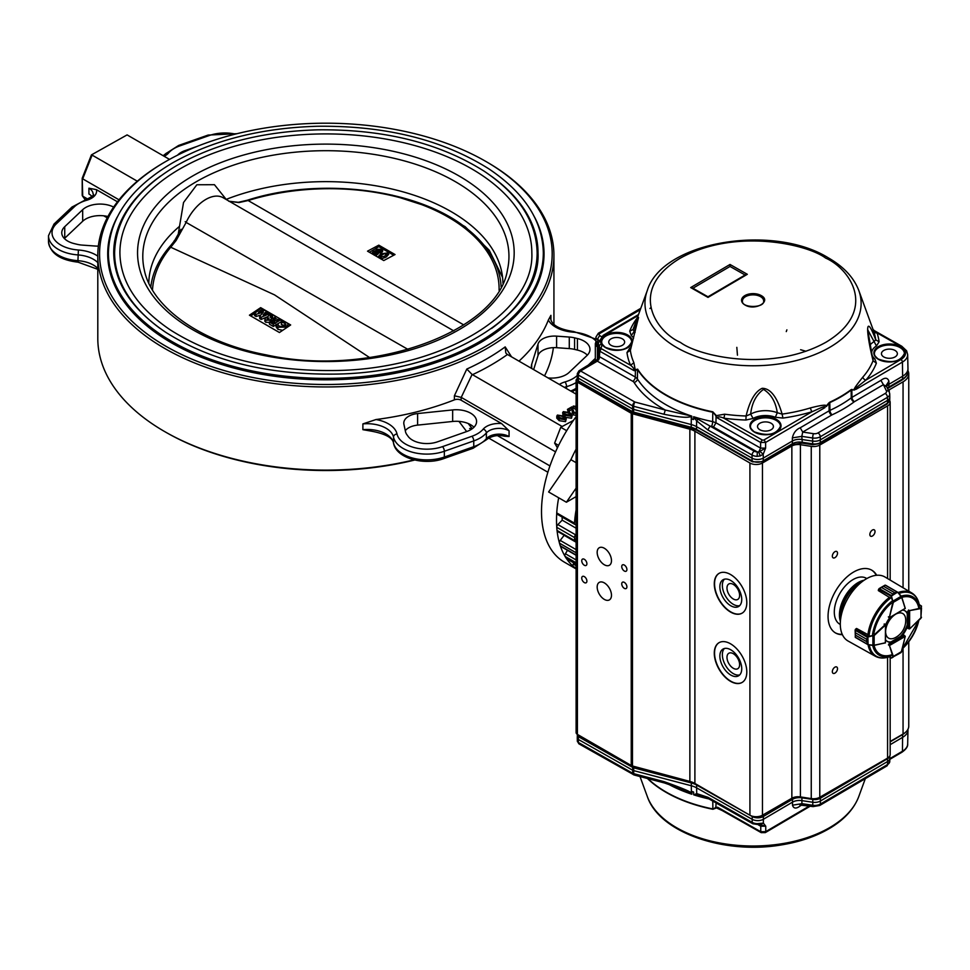 <?xml version="1.0" encoding="UTF-8"?>
<svg xmlns="http://www.w3.org/2000/svg" width="970" height="970" viewBox="0 0 970 970"><rect width="100%" height="100%" fill="white"/><g stroke="black" fill="none" stroke-linecap="round" stroke-linejoin="round"><path stroke-width="1.45" d="M576.107 568.687A110.495 63.79 -60 0 1 575.477 568.202M573.149 566.286A110.495 63.79 -60 0 1 566.589 558.732M564.928 556.101A110.495 63.79 -60 0 1 560.417 546.122M559.387 542.812A110.495 63.79 -60 0 1 557.083 530.784M556.744 526.928A110.495 63.79 -60 0 1 556.744 513.3M566.286 418.725L565.546 421.659L559.144 420.677L556.683 417.985L557.386 415.075L563.885 416.057L566.286 418.725L565.546 419.78L559.144 418.797L556.683 416.106M576.107 415.305L573.379 414.893L571.912 409.461L569.438 410.892M576.107 413.426L573.379 413.014L572.264 411.134L572.251 413.196L572.264 411.45M572.264 410.819L571.912 407.582L569.172 409.158L569.16 410.698L567.45 409.388L568.141 411.801M576.107 407.715L573.234 406.054L573.234 407.933L576.107 409.595M555.567 451.85L461.235 397.385L472.087 374.456L561.775 426.266M511.554 356.851L505.188 346.896L505.806 352.995L507.067 354.256L576.107 394.135M563.061 415.621L562.636 412.674L563.34 411.632L569.839 412.626L572.239 415.281L571.5 416.348L565.098 415.366L562.636 412.674M572.239 415.281L571.5 418.228L565.098 417.233M488.601 438.016L547.88 472.232M497.586 435.688L549.954 465.927M461.235 397.385L454.396 395.784L454.396 399.858A228.059 131.665 0 0 1 376.033 419.537L362.889 423.902L362.889 429.674L371.243 431.141M362.889 423.902A26.517 15.314 0 0 1 393.517 437.106A3.54 2.861 -12.2 0 1 397.021 433.978A30.058 17.351 0 0 0 442.502 446.636A3.54 1.503 -109.4 0 1 444.345 451.268L444.345 457.04A3.54 1.503 -109.4 0 1 443.678 458.64C424.581 465.733 396.403 458.58 393.565 443.375A3.54 2.861 -12.2 0 1 393.517 442.89L393.517 437.106A33.586 19.388 0 0 0 444.345 451.268L473.748 440.913A33.586 19.388 0 0 0 486.382 432.935L486.382 438.707A3.54 2.595 -139.5 0 1 485.897 440.101C491.39 435.906 497.598 434.608 504.497 436.221L509.068 436.548L509.068 430.777L501.563 423.55L461.138 400.222A5.299 3.068 0 0 0 454.396 399.858M165.858 161.456A226.301 130.647 0 0 0 165.858 346.229A226.301 130.647 0 0 0 485.885 346.229A226.301 130.647 0 0 0 485.885 161.456A226.301 130.647 0 0 0 165.858 161.456L164.597 162.184A228.059 131.665 0 0 0 97.8 255.28L97.8 338.433A228.059 131.665 0 0 0 164.597 431.541A228.059 131.665 0 0 0 414.081 459.853M544.509 375.887A228.059 131.665 0 0 0 553.373 347.648M165.858 432.256L164.597 431.541A228.059 131.665 0 0 0 164.609 431.541L165.858 432.256A226.301 130.647 0 0 0 414.772 460.022M97.8 255.28A228.059 131.665 0 0 0 164.609 348.388A228.059 131.665 0 0 0 413.147 376.93A228.059 131.665 0 0 0 553.931 255.28A228.059 131.665 0 0 0 487.134 162.184L485.885 161.456M518.974 361.143A228.059 131.665 0 0 0 548.353 320.039L550.911 315.347L550.911 319.967M458.955 421.38L466.667 431.553M472.087 374.456L466.788 369.061L454.396 395.784M117.212 217.074A218.165 125.954 0 0 0 107.706 253.837A218.165 125.954 0 0 0 171.605 342.907A218.165 125.954 0 0 0 409.352 370.213A218.165 125.954 0 0 0 544.037 253.837A218.165 125.954 0 0 0 534.531 217.074M127.106 134.903L91.422 154.897L127.106 134.903L169.52 159.383M119.031 199.82L82.717 178.856L92.101 155.103L137.316 181.208M91.422 154.897L82.207 178.25L82.717 196.17L87.724 199.068M117.467 201.796L96.418 189.647L88.925 188.204L88.925 193.976A14.138 8.16 0 0 1 91.859 196.449M103.729 215.813L107.233 217.826M468.219 423.526L472.087 428.485L469.613 428.497M576.107 568.929L564.394 562.163A110.495 63.79 -60 0 1 576.107 416.688M548.001 377.9A20.334 11.737 0 0 0 569.063 372.48L587.008 355.493A20.334 11.737 0 0 0 589.978 349.382A20.334 11.737 0 0 0 577.429 338.542L574.567 337.851A20.334 11.737 0 0 0 569.281 337.051L556.598 336.141A16.793 9.7 0 0 0 538.01 344.047L531.693 364.283A20.334 11.737 0 0 0 531.378 366.357A20.334 11.737 0 0 0 531.705 368.503M587.347 355.153A20.334 11.737 0 0 0 577.429 350.085L574.567 349.406A20.334 11.737 0 0 0 569.281 348.594L556.598 347.696A16.793 9.7 0 0 0 538.01 355.602L533.633 369.606M403.92 424.29L405.484 431.614A20.334 11.737 0 0 0 406.879 434.669L408.067 436.318A20.334 11.737 0 0 0 437.434 441.847L466.849 431.492A20.334 11.737 0 0 0 476.585 421.465A20.334 11.737 0 0 0 452.65 409.922L417.609 413.559A16.793 9.7 0 0 0 403.787 423.102A16.793 9.7 0 0 0 403.92 424.29M473.954 427.236A20.334 11.737 0 0 0 452.65 421.465L417.609 425.115A16.793 9.7 0 0 0 405.278 430.668M107.912 216.528A20.334 11.737 0 0 0 82.68 221.245L64.735 238.22A20.334 11.737 0 0 0 64.384 238.559M113.635 207.083A20.334 11.737 0 0 0 82.68 209.69L64.735 226.677A20.334 11.737 0 0 0 61.765 232.788A20.334 11.737 0 0 0 74.314 243.628L77.163 244.319A20.334 11.737 0 0 0 82.462 245.119L95.145 246.028A16.793 9.7 0 0 0 98.37 246.077M197.65 146.191L184.894 150.677A20.334 11.737 0 0 0 177.558 155.164M573.234 406.054L576.107 406.369M567.45 409.388L571.803 406.879L574.167 412.444L576.107 412.965M569.16 410.698L569.16 412.25M569.172 410.322L569.438 412.395M571.912 407.582L571.912 409.461M573.379 413.014L573.379 414.893M571.172 416.154L568.966 413.135L563.679 411.826L565.983 414.857L571.512 415.633M563.679 413.135L563.315 412.359M565.098 415.366L565.098 416.882M571.5 416.348L571.5 418.228M568.966 413.135L568.966 415.014L563.679 413.705M570.784 416.312L568.966 415.014M565.219 419.598L563.012 416.566L557.726 415.269L560.029 418.288L565.558 419.076M557.726 416.566L557.362 415.803M559.144 418.797L559.144 420.677M565.546 419.78L565.546 421.659M563.012 416.566L563.012 418.446L557.726 417.136M564.831 419.755L563.012 418.446M85.384 199.844L82.207 195.334L82.207 178.25M502.921 283.119A177.061 102.226 0 0 0 408.055 193.321A177.061 102.226 0 0 0 226.192 199.383L214.443 184.7L196.849 184.761L183.524 202.524L179.535 226.313A177.061 102.226 0 0 0 148.81 283.119M179.535 226.313L178.165 234.74M160.632 176.006A212.151 122.487 0 0 0 113.72 252.831C114.193 282.646 131.532 309.139 165.737 332.322C210.854 360.852 267.017 374.784 334.226 374.105C445.072 373.244 541.054 314.959 538.023 252.831A212.151 122.487 0 0 0 491.111 176.006M491.572 328.49A211.266 121.977 0 0 0 537.137 252.831C536.41 221.645 518.78 194.449 484.272 171.266C439.398 142.917 383.853 129.107 317.639 129.834C263.137 131.447 216.262 143.293 177.025 165.373C136.418 189.405 115.612 218.553 114.605 252.831A211.266 121.977 0 0 0 160.111 328.466M180.226 168.744A205.967 118.91 0 0 0 119.904 252.831C120.365 281.761 137.182 307.466 170.393 329.97C214.2 357.663 268.726 371.195 333.983 370.528C441.617 369.691 534.785 313.104 531.839 252.831A205.967 118.91 0 0 0 404.684 142.966A205.967 118.91 0 0 0 180.226 168.744M372.795 254.176L372.104 253.085L373.074 251.703L375.293 250.721M375.39 252.212L376.336 249.254L381.44 249.326L382.798 250.878L381.731 252.358L378.615 252.988L377.621 254.358L373.098 254.37M393.711 255.243L378.809 246.647L369.485 252.285M379.052 257.79L378.276 256.601L380.798 253.885L387.648 252.915L388.728 254.298L386.266 256.953L382.447 258.493L379.343 257.971M266.871 313.371L266.047 313.722M267.865 316.559L266.641 317.081M265.537 317.566L261.185 319.445L259.705 318.596L259.657 316.45L263.379 312.073L256.019 314.353L256.068 316.499L254.601 315.65L254.564 313.516L250.648 315.88M260.894 314.995L256.068 316.499M288.951 326.114L288.054 325.593M282.694 330.321L277.917 329.351L276.086 326.805L276.062 324.307L278.111 324.55M285.507 325.678L281.336 324.526L281.348 321.155L284.622 321.494L287.435 323.119L288.029 324.562L286.174 327.096L277.869 327.217L276.062 324.307M281.324 321.713L276.862 324.307M276.05 324.804L273.31 326.453L269.442 324.222L269.393 322.076L270.824 321.216L273.261 322.634L274.789 321.713L272.352 320.294L272.388 322.125M277.99 319.785L275.395 318.281M275.407 318.791L274.765 320.003M272.364 320.912L271.103 321.385M270.242 322.295L265.719 322.307L264.713 321.021L265.635 317.493L267.878 316.923M453.79 330.903L223.1 197.71A34.471 19.909 -60 0 0 186.131 222.421L408.079 349.455M367.521 251.169L383.768 260.554L395.032 254.54L378.785 245.155L367.521 251.169M229.017 201.348L238.996 202.548L248.126 200.535L463.757 324.914M249.435 315.189L279.433 332.516L290.66 324.962L260.663 307.648L249.435 315.189M369.582 357.554L274.546 294.88L170.732 247.241L176.116 240.499A2.825 1.382 -146.8 0 0 174.503 240.79L170.756 245.471A175.424 103.547 -1.1 0 0 168.925 247.592A175.424 103.547 -1.1 0 0 150.786 287.035M174.867 240.233L174.018 241.033M501.102 286.756A175.424 103.547 -1.1 0 0 467.94 229.429C420.022 189.296 321.288 176.37 247.411 200.208A2.825 0.994 -107.2 0 0 247.229 200.329M185.185 221.657L186.131 222.421L176.116 240.499M168.925 247.592A2.825 2.025 40 0 1 170.732 247.241A173.375 102.335 178.9 0 0 152.496 290.03M182.142 229.635L181.147 229.478L182.142 229.635M499.089 290.285A173.375 102.335 178.9 0 0 248.126 200.535A2.825 0.994 -107.2 0 0 247.411 200.208L238.305 202.318A2.825 1.576 -94.1 0 1 238.996 202.548M260.675 308.351L260.663 307.648M256.019 314.353L254.564 313.516L261.148 307.951L262.591 308.775L258.432 312.291L265.089 310.218L266.483 311.03L263.112 314.995L268.969 312.461L270.412 313.298L270.436 314.486M267.938 316.911L268.908 315.044L272.558 314.535L275.128 316.014L274.304 318.16L271.176 318.778L270.193 320.161L265.671 320.173L264.677 318.875M272.352 320.294L273.77 319.445L276.22 320.852L279.772 318.706L281.203 319.518L281.239 321.664M262.591 308.775L262.64 310.921M266.483 311.03L266.52 313.164M378.809 246.647L378.785 245.155M278.123 324.72L279.36 326.381L284.743 326.272L285.98 324.611L284.816 323.058L281.3 322.379M286.174 327.096L286.198 327.969M277.869 327.217L277.917 329.351M284.816 323.058L284.865 325.192M281.203 319.518L273.261 324.307L273.31 326.453M273.261 324.307L269.393 322.076M270.339 317.336L272.74 317.42L272.594 316.002L270.23 315.929L270.254 317.287M272.74 317.42L272.594 316.002L272.631 317.481M267.138 319.324L268.872 319.275L268.933 318.208L267.138 318.281L267.15 319.336M268.872 319.275L268.933 318.208L268.957 319.215M274.304 318.16L274.328 319.761M265.671 320.173L265.719 322.307M270.193 320.161L270.23 321.579M271.176 318.778L271.224 320.924M270.412 313.298L261.136 317.311L261.185 319.445M261.136 317.311L259.657 316.45M372.722 254.116L373.074 251.703M373.111 253.837L374.178 253.412M375.414 253.255L376.336 249.254M376.372 251.388L377.209 251.012M380.628 251.06L381.477 251.472L381.44 249.326M381.477 251.472L382.241 251.994M377.706 252.273L378.227 253.873M374.565 252.479L374.565 253.534L376.299 253.473L376.36 252.406L374.565 252.479L374.59 254.892M376.336 254.855L376.36 252.406M377.657 250.127L377.766 251.545L380.179 251.618L380.022 250.199L377.657 250.127L377.815 253.679M380.204 252.915L380.022 250.199M378.809 257.596L380.385 256.31M380.834 255.692L380.798 253.885M386.642 254.613L387.685 255.061L387.648 252.915M386.654 256.71L386.642 254.37L384.811 253.606L382.228 254.71L380.737 257.098L384.86 256.116L386.23 253.776M380.385 258.687L380.349 256.541L380.761 258.481M384.896 257.705L384.86 256.116M576.107 509.868A110.544 63.814 120 0 0 574.495 523.169A2.51 1.455 120 0 0 575.016 524.491A2.51 1.455 120 0 0 575.634 524.6L576.107 524.528M576.107 541.684A2.51 1.455 120 0 1 575.295 541.624A2.51 1.455 120 0 1 574.786 540.702A110.544 63.814 120 0 1 574.495 537.562A2.51 1.455 120 0 1 575.634 534.834L576.107 534.349M575.634 534.834L557.871 524.576L562.2 520.162L576.107 528.201M576.107 549.602L560.211 540.423L564.128 535.307L576.107 542.23M576.107 559.933L565.413 553.761L567.474 550.317M576.107 565.716L573.27 564.079L573.803 562.915M576.107 449.122A110.544 63.814 120 0 0 570.918 459.683L576.107 462.69M576.107 496.616L566.395 502.23L548.62 491.972L570.918 459.683M566.395 502.23L576.107 488.14M558.671 497.78A110.544 63.814 120 0 0 556.731 512.924A2.51 1.455 120 0 0 557.253 514.233L575.016 524.491M557.871 524.576A2.51 1.455 120 0 0 556.731 527.304A110.544 63.814 120 0 0 557.022 530.444A2.51 1.455 120 0 0 557.52 531.366L575.295 541.624M560.211 540.423A2.51 1.455 120 0 0 559.447 543.151A110.544 63.814 120 0 0 560.284 545.843A2.51 1.455 120 0 0 560.721 546.413L576.107 555.301M565.413 553.761A2.51 1.455 120 0 0 565.049 556.392A110.544 63.814 120 0 0 566.407 558.526A2.51 1.455 120 0 0 566.698 558.817A2.51 1.455 120 0 0 567.086 558.926M573.27 564.079A2.51 1.455 120 0 0 573.331 566.504A110.544 63.814 120 0 0 575.149 568.008A2.51 1.455 120 0 0 575.246 568.08A2.51 1.455 120 0 0 575.355 568.129M562.2 520.162A102.541 59.206 -60 0 1 562.139 517.058M835.255 632.792A36.242 20.928 120 0 0 842.239 634.295M876.286 575.319A36.242 20.928 120 0 0 871.484 570.02M840.311 624.486L839.802 624.195A26.517 15.314 -60 0 1 835.728 602.94A26.517 15.314 -60 0 1 853.054 579.575A26.517 15.314 -60 0 1 866.319 578.265L866.828 578.557M719.182 573.318A22.989 13.265 -120 0 0 719.303 599.775A22.989 13.265 -120 0 0 742.159 613.113M741.735 599.46A15.471 8.936 60 0 1 738.534 606.541A15.471 8.936 60 0 1 723.062 597.605A15.471 8.936 60 0 1 723.062 579.745A15.471 8.936 60 0 1 734.981 583.891A15.471 8.936 60 0 1 741.735 599.46M719.182 642.601A22.989 13.265 -120 0 0 719.303 669.07A22.989 13.265 -120 0 0 742.159 682.407M741.735 668.742A15.471 8.936 60 0 1 738.534 675.823A15.471 8.936 60 0 1 723.062 666.899A15.471 8.936 60 0 1 723.062 649.039A15.471 8.936 60 0 1 734.981 653.174A15.471 8.936 60 0 1 741.735 668.742M689.864 781.42L689.864 429.201L632.488 413.766A4.426 2.546 180 0 1 631.24 413.256L577.405 382.168L577.405 734.387L631.24 765.476A4.426 2.546 0 0 0 632.488 765.985L689.864 781.42A17.678 10.209 180 0 1 694.896 783.457L749.919 815.224A8.839 5.105 0 0 0 762.468 815.2L791.86 798.225L791.86 446.006L762.481 462.981A8.839 5.105 0 0 1 749.919 463.005L749.919 815.224M791.86 446.006A8.839 5.105 0 0 1 800.408 444.696L800.408 796.916A8.839 5.105 0 0 0 791.86 798.225M800.408 444.696L811.247 446.37A8.839 5.105 0 0 0 819.783 445.048L887.574 405.909A8.839 5.105 0 0 0 890.169 402.295A8.839 5.105 0 0 0 889.866 400.986L889.684 400.598M800.408 796.916L811.247 798.589A8.839 5.105 0 0 0 819.783 797.267L887.574 758.128A8.839 5.105 0 0 0 890.169 754.514L890.169 657.514M842.409 634.671A36.242 20.928 -60 0 1 835.558 632.973A36.242 20.928 -60 0 1 830.005 603.934A36.242 20.928 -60 0 1 853.685 571.997A36.242 20.928 -60 0 1 871.8 570.202A36.242 20.928 -60 0 1 876.698 575.283M834.928 551.688A3.65 2.11 -60 0 1 836.758 551.506A3.65 2.11 -60 0 1 836.758 555.725A3.65 2.11 -60 0 1 833.109 557.835A3.65 2.11 -60 0 1 832.539 554.913A3.65 2.11 -60 0 1 834.928 551.688M872.43 530.032A3.65 2.11 -60 0 1 874.261 529.85A3.65 2.11 -60 0 1 874.261 534.082A3.65 2.11 -60 0 1 870.611 536.192A3.65 2.11 -60 0 1 870.041 533.257A3.65 2.11 -60 0 1 872.43 530.032M834.928 667.166A3.65 2.11 -60 0 1 836.758 666.996A3.65 2.11 -60 0 1 836.758 671.216A3.65 2.11 -60 0 1 833.109 673.326A3.65 2.11 -60 0 1 832.539 670.391A3.65 2.11 -60 0 1 834.928 667.166M888.423 390.34A8.839 5.105 180 0 1 889.247 389.794L903.058 381.816A19.448 11.228 0 0 0 908.757 373.874A19.448 11.228 0 0 0 907.932 370.625M890.169 741.48L903.058 734.035A19.448 11.228 0 0 0 908.757 726.093L908.757 641.801M595.919 342.301A7.069 4.086 0 0 0 595.337 343.926A7.069 4.086 0 0 0 597.411 346.811L598.332 347.345M598.138 357.688A19.448 11.228 0 0 0 597.593 359.07M586.899 563.764A3.65 2.11 60 0 1 586.147 565.437A3.65 2.11 60 0 1 582.497 563.327A3.65 2.11 60 0 1 582.497 559.108A3.65 2.11 60 0 1 585.31 560.09A3.65 2.11 60 0 1 586.899 563.764M626.911 586.862A3.65 2.11 60 0 1 626.147 588.535A3.65 2.11 60 0 1 622.497 586.426A3.65 2.11 60 0 1 622.497 582.206A3.65 2.11 60 0 1 625.31 583.188A3.65 2.11 60 0 1 626.911 586.862M626.911 569.535A3.65 2.11 60 0 1 626.147 571.209A3.65 2.11 60 0 1 622.497 569.099A3.65 2.11 60 0 1 622.497 564.88A3.65 2.11 60 0 1 625.31 565.862A3.65 2.11 60 0 1 626.911 569.535M586.899 581.091A3.65 2.11 60 0 1 586.147 582.764A3.65 2.11 60 0 1 582.497 580.654A3.65 2.11 60 0 1 582.497 576.435A3.65 2.11 60 0 1 585.31 577.405A3.65 2.11 60 0 1 586.899 581.091M611.476 560.636A10.112 5.844 60 0 1 609.378 565.267A10.112 5.844 60 0 1 599.266 559.423A10.112 5.844 60 0 1 599.266 547.735A10.112 5.844 60 0 1 607.062 550.451A10.112 5.844 60 0 1 611.476 560.636M611.476 595.277A10.112 5.844 60 0 1 609.378 599.909A10.112 5.844 60 0 1 599.266 594.064A10.112 5.844 60 0 1 599.266 582.388A10.112 5.844 60 0 1 607.062 585.092A10.112 5.844 60 0 1 611.476 595.277M689.864 429.201A17.678 10.209 180 0 1 694.896 431.238L749.919 463.005M746.803 602.673A22.989 13.265 60 0 1 742.038 613.198A22.989 13.265 60 0 1 719.049 599.921A22.989 13.265 60 0 1 719.049 573.379A22.989 13.265 60 0 1 736.763 579.539A22.989 13.265 60 0 1 746.803 602.673M746.803 671.955A22.989 13.265 60 0 1 742.038 682.48A22.989 13.265 60 0 1 719.049 669.215A22.989 13.265 60 0 1 719.049 642.673A22.989 13.265 60 0 1 736.763 648.833A22.989 13.265 60 0 1 746.803 671.955M577.283 378.639A4.426 2.546 0 0 0 576.107 380.373A4.426 2.546 0 0 0 577.405 382.168M739.613 595.35A8.936 5.153 60 0 1 737.758 599.436A8.936 5.153 60 0 1 728.834 594.283A8.936 5.153 60 0 1 728.834 583.964A8.936 5.153 60 0 1 735.709 586.353A8.936 5.153 60 0 1 739.613 595.35M724.408 579.199A15.471 8.936 -120 0 0 725.56 596.162A15.471 8.936 -120 0 0 739.673 605.644M739.613 664.632A8.936 5.153 60 0 1 737.758 668.73A8.936 5.153 60 0 1 728.834 663.565A8.936 5.153 60 0 1 728.834 653.246A8.936 5.153 60 0 1 735.709 655.647A8.936 5.153 60 0 1 739.613 664.632M724.408 648.494A15.471 8.936 -120 0 0 725.56 665.456A15.471 8.936 -120 0 0 739.673 674.926M576.107 380.373L576.107 732.592A4.426 2.546 0 0 0 577.405 734.387M889.805 755.969L889.854 758.237A7.954 4.595 180 0 1 889.854 758.346A7.954 4.595 180 0 1 887.574 761.511L820.438 801.014A7.954 4.595 180 0 1 812.775 802.251L801.899 800.626L801.911 803.669L802.833 804.457M633.956 774.824A3.177 1.819 -60.5 0 1 633.374 774.678A3.177 1.819 -60.5 0 1 632.707 773.272A3.468 2.001 0 0 0 633.701 773.66L664.062 781.638C683.135 788.428 692.24 792.344 691.367 793.387L691.307 785.748L633.677 770.616A3.54 2.037 180 0 1 632.67 770.216L578.326 739.443A3.54 2.037 180 0 1 577.271 738A3.54 2.037 180 0 1 577.271 737.952L577.332 735.187A3.48 2.013 180 0 0 578.375 736.642L632.707 767.415L632.707 773.272L578.375 742.486A3.177 1.819 119.5 0 0 579.029 743.905L577.332 741.08A3.468 2.001 0 0 0 578.375 742.486L578.375 736.642A2.122 1.212 119.5 0 1 578.799 735.199M664.062 781.638A3.177 1.079 104.7 0 0 664.571 782.996L634.21 775.018A3.177 1.079 104.7 0 1 633.701 773.66L633.701 767.816A3.48 2.013 180 0 1 632.707 767.415A2.122 1.212 -60.5 0 1 633.058 766.13M800.529 804.882L800.311 805.864C796.224 808.956 793.618 808.725 792.478 805.185L792.526 802.129L763.414 819.262A7.954 4.595 180 0 1 752.174 819.323L696.618 787.858L696.702 793.593L697.709 794.963L693.744 794.854L696.702 793.593L707.942 797.291L708.597 798.71L752.878 823.785L760.71 824.949M757.461 824.391L757.279 823.663L763.366 823.118L765.754 826.197L760.759 826.234L760.347 824.936M907.968 729.27L907.968 729.682A18.563 10.718 180 0 1 907.968 729.949A18.563 10.718 180 0 1 902.658 737.321L890.169 744.681M801.05 804.3L799.886 805.027L813.115 806.603A3.177 0.643 -81.5 0 1 812.787 805.282A7.893 4.559 0 0 0 820.39 804.069L820.39 798.213L887.538 758.71L887.526 764.554L820.39 804.069A3.177 1.855 -120.5 0 1 819.735 805.476L886.871 765.961A3.177 1.855 -120.5 0 0 887.526 764.554A7.893 4.559 180 0 0 889.781 761.426L889.854 758.346M792.15 798.08A2.122 1.237 -120.5 0 1 792.49 799.328L792.526 802.129A9.724 5.614 180 0 1 801.899 800.626L801.947 797.146M758.843 824.597L760.419 823.542M762.238 832.527L760.759 831.702L765.754 831.666L765.754 826.197L760.08 824.767L763.354 823.118M665.384 782.511L691.816 794.236A123.166 71.113 180 0 1 668.051 784.002M693.647 794.6L693.623 792.029L691.877 791.459L691.901 794.03L691.101 793.642M708.597 798.71L697.709 794.963M691.452 781.917A2.122 0.715 104.7 0 0 691.331 782.948L691.307 785.748A18.563 10.718 180 0 1 696.618 787.858L696.654 785.057A2.122 1.212 -60.5 0 1 696.727 784.524M716.102 802.954L715.824 807.367L717.594 807.246L718.673 808.556M792.478 805.185L801.911 803.669L812.787 805.282L812.787 799.438A7.893 4.559 0 0 0 820.39 798.213A2.122 1.237 -120.5 0 0 820.111 797.085M716.684 807.634L717.594 807.246L760.759 831.702L760.759 826.234L758.54 824.973M722.116 810.508L716.49 807.925L712.901 809.271L715.824 807.367M760.48 296.614A10.609 6.123 180 0 1 763.657 300.979C764.857 308.254 741.238 308.254 742.438 300.979A10.609 6.123 180 0 1 748.949 295.329A10.609 6.123 180 0 1 760.48 296.614M692.907 288.248L730.022 266.447L745.093 274.995M730.01 264.47L747.324 274.304L708.003 297.402L690.688 287.569L730.01 264.47L730.022 266.447M690.688 287.569L692.847 288.284M747.324 274.304L745.154 275.031M638.418 317.784L634.186 331.522L633.034 329.497L638.539 317.469L630.367 350.328L638.418 317.784M762.105 439.895A1.419 0.812 0 0 0 764.105 439.883L765.621 442.441L760.613 442.465L762.105 439.895L723.826 418.167A3.54 0.667 97.8 0 0 724.602 414.19A123.008 71.016 0 0 0 746.088 415.997L745.906 420.034L753.12 418.434L750.659 414.129A21.279 12.283 180 0 1 777.285 412.723C775.66 401.798 771.065 394.026 763.499 389.382C756.127 394.814 751.847 403.059 750.659 414.129L746.088 415.997C749.737 400.743 755.109 391.516 762.202 388.303C770.483 388.364 777.115 396.96 782.123 414.105L777.285 412.723L775.321 417.258L782.923 418.082L782.123 414.105A123.008 71.016 0 0 0 810.496 407.897A3.54 1.346 -107 0 0 812.072 411.704A126.403 72.98 180 0 1 782.923 418.082M867.689 329.618L873.061 360.682C865.458 330.018 865.47 312.413 875.728 339.852L879.111 341.779L876.456 345.975L867.689 329.739M761.098 295.523C772.12 301.258 755.121 311.249 744.996 304.98A11.495 6.632 180 0 1 744.851 295.608A11.495 6.632 180 0 1 761.098 295.523M872.988 358.9L874.819 358.815L876.371 363.192L873.061 360.682A123.008 71.016 0 0 1 862.803 377.16A3.54 2.571 41.2 0 0 865.834 380.131C851.042 391.759 855.588 388.388 855.964 389.37L854.631 389.455C852.933 390.219 855.661 386.121 862.803 377.16M874.297 331.328C873.279 329.824 874.188 330.346 877.013 332.88A3.54 2.825 160.9 0 1 873.679 331.194A123.008 71.016 0 0 1 875.728 339.852L873.873 341.743A21.279 12.283 180 0 0 869.969 345.138M745.906 420.034A126.403 72.98 180 0 1 723.826 418.167C719.885 416.542 717.776 416.482 717.485 417.997L716.042 416.554L715.969 422.799L760.613 448.128L765.621 448.104L763.22 454.178L760.274 455.948L757.134 456.349L757.327 451.959L758.698 452.02L760.613 448.128L760.613 442.465L717.485 417.997L712.804 411.801L716.394 415.645L715.727 415.851M716.575 416.227L716.394 415.645L724.602 414.19M633.883 362.707L630.585 365.266L601.303 348.654L599.824 351.225L599.242 358.645L598.939 354.511L599.678 356.802L635.302 377.027L635.411 370.807L633.956 370.588C634.344 369.133 633.216 367.351 630.585 365.266A126.403 72.98 180 0 1 626.984 352.559L630.367 350.328A123.008 71.016 0 0 0 633.883 362.707L635.411 370.807L635.423 369.703L637.642 369.158L635.738 370.467M598.417 357.978L599.242 358.645L597.302 361.155L632.828 381.319A5.299 3.068 180 0 1 634.089 382.447A3.54 2.716 147.6 0 0 637.399 378.906A123.166 71.113 0 0 0 691.719 416.106L691.78 419.004L693.526 419.561L693.647 416.724L710.064 426.085L707.833 429.952L696.605 420.822L693.562 416.942M635.168 370.031L633.956 370.601L599.824 351.225L599.327 348.169L598.769 349.733L601 347.733A8.609 4.971 -0 0 0 601.327 344.204A16.138 9.324 180 0 1 604.274 335.402L638.151 315.505M873.679 331.194L858.789 290.479A108.07 62.395 180 0 1 804.967 358.1A108.07 62.395 180 0 1 677.29 347.866A108.07 62.395 180 0 1 647.305 290.479L633.022 329.545L629.724 331.146A126.403 72.98 180 0 1 637.29 317.857M635.12 332.37A21.279 12.283 180 0 0 634.186 331.522L631.276 335.523L629.724 331.146M626.984 352.559L629.639 348.363L630.694 348.679M650.858 307.635L649.948 308.521M874.237 330.6L872.964 329.315M851.939 389.358L851.126 390.086L855.964 389.37L902.427 362.077A2.122 1.237 -120.4 0 0 900.912 359.518L865.834 380.131A126.403 72.98 180 0 0 876.371 363.192M829.786 402.174L829.944 410.371L829.132 410.795A3.54 2.061 -120.4 0 0 831.654 415.063A5.299 3.055 180 0 1 832.139 414.808A3.54 1.794 65.4 0 1 829.944 410.371A123.699 71.416 0 0 0 851.248 397.858L851.126 390.086A123.529 71.319 180 0 1 829.835 402.586L828.804 402.95L829.786 402.174A123.457 71.283 0 0 0 851.066 389.673M760.274 455.948L758.698 452.02L765.621 448.104L765.621 442.441L824.973 407.582C826.258 404.623 815.564 410.419 812.072 411.704L764.105 439.883M810.496 407.897C821.663 405.024 826.889 404.454 826.161 406.187L828.804 402.95M634.089 382.447A126.694 73.15 0 0 0 665.299 410.043L634.962 402.053A3.177 1.079 104.7 0 0 633.64 406.284L663.989 414.263L665.299 410.043L691.719 416.106M598.769 349.733L598.611 355.444L597.338 359.458L578.969 370.831A3.177 1.855 59.6 0 1 580.581 370.976L597.302 361.155L595.689 361.01M602.697 336.275L604.274 335.402L602.697 336.275M886.447 386.642L883.415 384.654L880.893 380.385C884.967 377.294 887.635 377.56 888.896 381.174L886.119 385.526M832.139 414.808A127.228 73.453 0 0 0 854.061 401.932A5.299 3.055 180 0 1 854.485 401.653L883.415 384.654L886.386 390.825A4.704 2.716 180 0 1 885.198 393.456L818.001 432.935A4.704 2.716 180 0 1 813.466 433.663L802.723 432.062L801.802 436.367L792.369 437.882C793.496 432.85 796.115 429.492 800.202 427.794L802.723 432.062L831.654 415.063M759.946 451.486L763.22 454.178L763.281 458.095L792.417 440.986A9.724 5.614 180 0 1 801.778 439.483L812.654 441.107L812.666 443.848L801.802 442.223A9.785 5.65 0 0 0 792.369 443.726L763.232 460.847L763.281 458.095A7.954 4.595 180 0 1 752.029 458.155L752.065 460.908L696.569 429.407A18.624 10.755 0 0 0 691.234 427.297L633.628 412.129L633.604 409.388L691.21 424.545A18.563 10.718 180 0 1 696.521 426.654L752.029 458.155L752.077 455.051A3.177 1.819 -60.4 0 1 754.308 451.183L710.064 426.085A126.694 73.15 0 0 0 711.519 426.376A5.299 3.068 180 0 1 713.496 427.091L757.327 451.959A4.704 2.716 180 0 1 754.308 451.183M697.612 419.658L696.605 420.822L696.569 429.407A2.122 1.212 -60.4 0 0 697.006 430.353L752.502 461.841A2.122 1.212 -60.4 0 1 752.065 460.908A7.893 4.559 180 0 0 763.232 460.847A2.122 1.237 -120.4 0 1 762.796 461.781L791.932 444.672A2.122 1.237 -120.4 0 0 792.369 443.726L792.369 437.882M691.016 416.288L691.804 416.372M663.989 414.263C687.112 418.858 688.312 416.857 691.283 416.736L691.234 427.297A2.122 0.715 -75.3 0 0 691.574 428.194L697.006 430.353M580.581 371.219A3.177 1.819 119.6 0 0 578.35 375.075L632.646 405.884L632.634 411.741L578.35 380.931L578.302 378.179L632.598 408.988A3.54 2.037 0 0 0 633.604 409.388L633.64 406.284A3.468 2.001 180 0 1 632.646 405.884A3.177 1.819 -60.4 0 1 634.877 402.029L580.581 370.976M577.308 373.62A3.468 2.001 180 0 0 578.35 375.075L578.302 378.179A3.54 2.037 180 0 1 577.247 376.748A3.54 2.037 180 0 1 577.247 376.7L577.308 373.62L578.969 370.831M886.604 386.533A9.724 5.614 180 0 1 888.944 384.278L902.646 376.227L902.427 362.077A18.26 10.549 180 0 0 907.665 354.559L907.968 368.588A18.563 10.718 180 0 1 907.968 368.855A18.563 10.718 180 0 1 902.646 376.227L902.597 378.979L888.908 387.018A9.785 5.65 0 0 0 887.392 388.182M889.247 389.794L889.247 392.038A3.177 2.51 154.3 0 1 889.454 392.886A7.893 4.559 180 0 1 889.732 394.05L889.805 397.13A7.954 4.595 180 0 1 889.805 397.239A7.954 4.595 180 0 1 887.514 400.404L887.477 403.156L820.28 442.623L820.317 439.883L887.514 400.404L887.477 397.3A3.177 1.855 -120.4 0 0 885.198 393.456M886.386 390.825A3.177 2.51 154.3 0 1 889.247 392.05L889.732 394.05A7.893 4.559 180 0 1 887.477 397.3L820.268 436.779L820.317 439.883A7.954 4.595 180 0 1 812.654 441.107L812.666 437.991A3.177 0.655 -81.5 0 1 813.466 433.663M598.163 357.724A18.563 10.718 180 0 1 598.126 357.215A18.563 10.718 180 0 1 598.126 356.96L598.429 342.931A18.26 10.549 180 0 0 599.302 346.29A6.487 3.747 180 0 1 599.618 347.478L599.314 348.182M598.369 345.841L597.726 342.749L598.429 343.15M598.951 340.312L597.775 339.645L597.726 342.749A6.184 3.577 180 0 1 595.871 340.24A6.184 3.577 180 0 1 595.871 340.155L595.944 337.075L598.357 333.231A3.177 1.855 59.6 0 1 599.969 333.377L640.273 309.709M874.382 353.553A15.023 8.681 180 0 1 883.706 345.672A15.023 8.681 180 0 1 899.942 347.515A15.023 8.681 180 0 1 904.428 353.553M894.983 350.425A7.954 4.595 180 0 1 897.359 353.65A7.954 4.595 180 0 1 889.405 358.294A7.954 4.595 180 0 1 881.451 353.65A7.954 4.595 180 0 1 886.374 349.455A7.954 4.595 180 0 1 894.983 350.425M750.453 426.351A15.023 8.681 180 0 1 759.789 418.47A15.023 8.681 180 0 1 776.012 420.313A15.023 8.681 180 0 1 780.498 426.351M771.053 423.223A7.954 4.595 180 0 1 773.429 426.448A7.954 4.595 180 0 1 765.476 431.092A7.954 4.595 180 0 1 757.521 426.448A7.954 4.595 180 0 1 762.444 422.253A7.954 4.595 180 0 1 771.053 423.223M601.667 341.925A15.023 8.681 180 0 1 611.003 334.044A15.023 8.681 180 0 1 627.226 335.887A15.023 8.681 180 0 1 631.712 341.925M622.267 338.797A7.954 4.595 180 0 1 624.644 342.022A7.954 4.595 180 0 1 616.69 346.666A7.954 4.595 180 0 1 608.736 342.022A7.954 4.595 180 0 1 613.658 337.827A7.954 4.595 180 0 1 622.267 338.797M786.888 329.849L786.27 331.594M800.602 349.721L805.985 351.273M737.455 355.178L736.824 347.357M860.196 583.249A26.517 15.314 120 0 0 841.063 616.399M864.149 580.218A26.517 15.314 120 0 0 844.918 596.526A26.517 15.314 120 0 0 840.408 621.346M861.251 582.376A24.929 14.392 120 0 0 840.82 617.757M909.375 628.936L907.981 628.439M867.738 636.696L866.634 639.279L867.895 637.047L868.053 644.65L866.634 641.619L868.053 644.65A36.52 21.085 -60 0 0 875.316 656.241L848.107 641.037A36.945 21.328 -60 0 1 842.251 611.476A36.945 21.328 -60 0 1 866.428 578.775A36.945 21.328 -60 0 1 885.052 577.041L911.836 592.997A36.52 21.085 -60 0 0 898.147 592.5L894.825 592.803L897.917 592.282L901.275 596.223L893.212 600.951L892.873 602.212L891.115 596.211L892.788 593.967L881.536 587.48L879.305 588.596L878.396 590.645L890.048 597.762M907.75 628.002L907.75 625.42A17.678 10.209 120 0 1 901.36 636.502L904.076 635.18M885.755 640.03A17.678 10.209 120 0 0 887.477 641.51A17.678 10.209 120 0 0 891.272 642.322L888.423 644.892L889.429 645.462L889.66 643.971L889.902 645.268L905.216 636.429L903.591 635.204M868.55 634.986L856.571 628.463L855.601 629.36L868.041 636.55L873.812 635.217L885.064 624.753L884.058 624.171L884.688 623.989M889.672 617.805A17.678 10.209 120 0 0 885.719 624.656M905.289 608.336L889.66 617.55L888.629 617.259M908.563 610.021L907.75 613.767A17.678 10.209 120 0 0 905.155 610.894A17.678 10.209 120 0 0 903.009 610.142M901.36 636.502L900.73 636.138A17.678 10.209 120 0 0 907.12 625.056L907.75 625.42M887.162 641.315A17.678 10.209 120 0 0 890.642 641.958L891.272 642.322M904.828 610.724A17.678 10.209 120 0 1 907.12 613.416L907.75 613.767M885.501 625.044L885.331 642.904M855.54 629.336L856.389 628.548L855.407 629.36L855.394 632.767L866.634 639.266L866.634 641.606L855.394 635.12L855.237 637.12L867.35 644.213M866.634 639.266L855.394 632.779L855.14 630.136L855.358 637.411L867.75 644.553L855.54 637.435M855.14 630.136L855.382 629.372L855.237 630.27L867.459 637.314M855.237 637.12L855.394 635.12L866.634 641.619M873.812 635.217L872.891 636.138L872.891 645.341L874.14 645.293L868.077 644.626M872.818 635.702L868.114 636.987M868.114 644.504L872.83 645.486L868.053 644.65M897.395 654.604L891.139 657.951L901.797 651.379M889.15 656.811L891.139 657.951L901.178 652.47L905.252 636.405M893.212 657.078L891.551 658.036L892.788 656.993M897.395 592.258L891.115 596.211M897.432 592.112L885.234 585.165L883.585 586.292L894.825 592.791L892.8 593.967L891.551 596.392L878.59 589.226L878.299 590.475M885.659 585.274L898.159 592.5M894.825 592.791L883.573 586.304L885.004 585.177M878.59 589.226L881.548 587.468L892.788 593.967M879.159 588.56L884.749 585.322M898.147 592.537L901.76 597.447L898.062 592.634M891.515 595.653L879.305 588.596L878.711 589.287M891.551 596.392L892.788 601.097M909.617 628.839L909.63 611.112L908.381 611.549L909.557 610.615L908.55 610.033M921.5 606.092L919.208 604.565M920.857 618.363L921.5 608.081L920.809 608.081L921.221 605.838L919.233 604.698M921.5 606.165L921.221 607.753M905.725 620.048A14.198 8.196 120 0 0 905.701 619.345A14.198 8.196 120 0 0 897.141 613.537M894.231 615.21A14.198 8.196 120 0 0 885.755 629.894M885.755 633.252A14.198 8.196 120 0 0 895.067 637.763A19.448 19.448 0 0 0 905.701 619.357M557.423 447.837L554.622 443.096L560.757 427.285L566.686 430.704M560.757 427.285L573.415 420.422M554.622 443.096L558.611 445.4M472.451 374.699A233.37 134.733 0 0 0 507.455 354.499M461.138 397.324L461.138 400.222M466.788 369.061A228.059 131.665 0 0 0 505.188 346.896M531.693 364.283L531.693 368.442M538.01 344.047L538.01 355.602M556.598 336.141L556.598 347.696M569.281 337.051L569.281 348.594M574.567 337.851L574.567 349.406M577.429 338.542L577.429 350.085M566.565 388.618L566.565 386.642A3.54 1.273 -105.9 0 0 565.001 381.925A17.678 10.209 0 0 0 559.363 384.459M565.001 381.925A30.058 17.351 0 0 0 577.271 375.475M587.456 365.848L595.301 358.415A30.058 17.351 0 0 0 595.337 358.391A3.54 2.461 -133.4 0 0 595.301 358.415M595.895 340.919A30.058 17.351 0 0 0 573.367 332.164A30.058 17.351 0 0 1 548.353 320.039M550.911 315.347A26.517 15.314 0 0 0 550.56 317.833C551.057 324.72 558.732 329.279 573.609 331.522L573.367 332.164M570.712 391.007A33.586 19.388 0 0 0 576.107 388.352M564.431 387.394A14.138 8.16 0 0 1 566.565 386.642A33.586 19.388 0 0 0 576.107 382.568M417.609 413.559L417.609 425.115M452.65 409.922L452.65 421.465M362.889 429.674A26.517 15.314 0 0 1 393.517 442.89A33.586 19.388 0 0 0 444.345 457.04L473.748 446.685A33.586 19.388 0 0 0 486.382 438.707A14.138 8.16 0 0 1 509.068 436.548M442.502 446.636L471.905 436.282A3.54 1.503 -109.4 0 1 473.748 440.913L473.748 446.685A3.54 1.503 -109.4 0 1 473.081 448.273L485.897 440.101M397.021 433.978A30.058 17.351 0 0 0 376.033 419.537M471.905 436.282A30.058 17.351 0 0 0 483.205 429.14A17.678 10.209 0 0 1 501.563 423.55M56.43 223.743A3.54 2.461 46.6 0 0 54.005 224.07L48.5 235.674L48.5 241.445A33.586 19.388 0 0 0 77.939 260.688L78.376 250.005A30.058 17.351 0 0 1 56.43 223.743L74.375 206.768A30.058 17.351 0 0 1 86.742 200.244A17.678 10.209 0 0 0 96.418 189.647M48.5 235.674A33.586 19.388 0 0 0 77.939 254.916A26.517 15.314 0 0 1 97.8 262.64M82.68 209.69L82.68 221.245M64.735 226.677L64.735 238.22M97.8 256.153A30.058 17.351 0 0 0 78.376 250.005M97.8 268.411A26.517 15.314 0 0 0 77.939 260.688L78.121 262.191C59.861 260.057 49.991 253.146 48.5 241.445M235.407 134.078A30.058 17.351 0 0 0 209.241 135.533L179.826 145.888A30.058 17.351 0 0 0 168.525 153.03A17.678 10.209 0 0 1 164.136 156.279M184.894 150.677L184.894 151.635M108.41 257.135A218.165 125.954 0 0 0 108.022 260.554M543.721 260.554A218.165 125.954 0 0 0 543.321 257.135M54.005 224.07L71.95 207.083L85.772 199.735C92.283 196.643 94.708 194.727 93.059 193.976A14.138 8.16 0 0 0 88.925 188.204M509.068 430.777A14.138 8.16 0 0 0 486.382 432.935A3.54 2.595 -139.5 0 0 483.205 429.14M163.142 155.697L165.846 153.612A3.54 2.595 40.5 0 1 168.525 153.03M165.846 153.612L178.65 145.439A3.54 1.503 70.6 0 1 179.826 145.888M178.65 145.439L208.065 135.085A3.54 1.503 70.6 0 1 209.241 135.533M71.95 207.083A3.54 2.461 46.6 0 1 74.375 206.768M85.772 199.735A3.54 1.273 74.1 0 1 86.742 200.244M196.413 181.657A183.087 105.706 0 0 0 144.263 269.781C151.502 307.041 200.632 342.519 266.132 354.862C371.51 378.276 498.495 331.303 507.48 269.781A183.087 105.706 0 0 0 406.527 161.505A183.087 105.706 0 0 0 196.413 181.657M108.41 252.831A217.462 125.542 0 0 0 325.871 378.373A217.462 125.542 0 0 0 543.321 252.831C542.582 220.748 524.443 192.775 488.928 168.913C442.732 139.741 385.551 125.518 317.396 126.258C261.282 127.931 213.036 140.117 172.66 162.839C130.865 187.574 109.452 217.571 108.41 252.831L108.41 263.973M192.715 175.958A188.301 108.713 0 0 0 277.129 357.845A188.301 108.713 0 0 0 507.759 224.688A188.301 108.713 0 0 0 192.715 175.958M574.495 523.169L556.731 512.924M574.495 537.562L556.731 527.304M574.786 540.702L557.022 530.444M576.107 552.779L559.447 543.151M576.107 554.986L560.284 545.843M576.107 562.77L565.049 556.392M576.107 564.14L566.407 558.526M576.107 568.105L573.331 566.504M576.107 568.565L575.149 568.008M631.24 765.476L631.24 413.256M632.488 413.766L632.488 765.985M762.468 815.2L762.468 462.981M811.247 446.37L811.247 798.589M819.783 445.048L819.783 797.267M887.574 405.909L887.574 578.544M887.574 657.296L887.574 758.128M903.058 381.816L903.058 587.771M903.058 648.13L903.058 734.035M597.411 346.811L597.411 359.361M694.896 431.238L694.896 783.457M633.943 766.373A2.122 0.715 104.7 0 0 633.701 767.816L691.331 782.948A18.624 10.755 180 0 1 696.654 785.057L752.211 816.522L752.211 822.366A3.177 1.819 119.5 0 0 752.878 823.785M887.465 758.188A2.122 1.237 -120.5 0 1 887.538 758.71A7.893 4.559 0 0 0 889.72 756.115M762.893 814.958A2.122 1.237 59.5 0 1 763.378 816.461L792.49 799.328A9.785 5.65 180 0 1 801.911 797.825L812.787 799.438L812.824 798.746M752.235 816.194A2.122 1.212 119.5 0 0 752.211 816.522A7.893 4.559 180 0 0 763.378 816.461L763.366 823.118M905.568 732.253A18.503 10.682 180 0 1 902.621 734.532A2.122 1.237 -120.5 0 0 902.609 734.302M707.942 797.291L752.211 822.366A7.893 4.559 0 0 0 757.279 823.663M889.842 758.649L902.452 751.241A18.26 10.549 0 0 0 907.678 743.978C907.956 746.573 906.077 749.301 902.015 752.174A2.122 1.237 -120.5 0 0 902.452 751.241L902.621 734.532L890.169 741.856M809.307 806.046L764.239 832.515M801.887 804.942L800.311 805.864M709.034 798.953A123.166 71.113 180 0 1 693.744 794.854M647.863 778.607A122.972 70.992 180 0 0 712.877 808.931L712.792 801.074M712.901 809.271A122.899 70.956 180 0 1 647.439 778.498M865.325 778.643L858.789 796.503A108.07 62.395 180 0 1 717.739 842.578A108.07 62.395 180 0 1 647.305 796.503L640.006 776.546M680.455 342.422C656.169 331.861 627.263 290.127 680.006 258.335C734.726 227.695 807.198 244.125 825.64 258.081C849.926 268.642 878.832 310.388 826.088 342.167C771.368 372.807 698.897 356.378 680.455 342.422M874.819 358.815A17.739 10.246 180 0 1 872.175 355.432M871.666 353.153A17.739 10.246 180 0 1 876.456 345.975M854.485 401.653A3.54 2.061 59.6 0 1 851.963 397.385L851.248 397.858A3.54 2.292 -127 0 0 854.061 401.932M753.12 418.434A17.739 10.246 180 0 1 775.321 417.258M713.496 427.091L715.969 422.799L712.671 421.611A3.54 0.946 -78.7 0 1 711.519 426.376M632.828 381.319A3.54 2.025 -60.4 0 0 635.302 377.027L637.399 378.906L637.581 369.546A122.972 70.992 180 0 0 712.78 412.226L712.671 421.611A123.166 71.113 0 0 1 693.647 416.724M631.276 335.523A17.739 10.246 180 0 1 633.58 338.215M631.058 347.357A17.739 10.246 180 0 1 629.639 348.363M907.665 354.559L906.598 350.788L901.76 346.229A2.122 1.212 119.6 0 0 900.718 346.338L877.013 332.88A126.403 72.98 180 0 1 879.111 341.779M900.718 346.338A16.138 9.324 180 0 1 900.912 359.518M877.874 359.009A15.556 8.985 0 0 0 899.845 359.64A15.556 8.985 0 0 0 900.936 346.957A15.556 8.985 0 0 0 878.953 346.326A15.556 8.985 0 0 0 877.874 359.009M753.945 431.808A15.556 8.985 0 0 0 775.927 432.438A15.556 8.985 0 0 0 777.006 419.755A15.556 8.985 0 0 0 755.036 419.125A15.556 8.985 0 0 0 753.945 431.808M637.642 369.158A122.899 70.956 0 0 0 712.804 411.801M601.303 348.654A1.419 0.812 180 0 1 601 347.733M597.605 360.04L598.66 359.906M605.159 347.381A15.556 8.985 0 0 0 627.141 348.012A15.556 8.985 0 0 0 628.221 335.329A15.556 8.985 0 0 0 606.25 334.699A15.556 8.985 0 0 0 605.159 347.381M601.509 336.638L600.006 335.778A2.934 1.697 180 0 1 599.969 333.377M880.893 380.385L851.963 397.385L851.842 389.867L854.509 389.988M802.323 442.744L801.802 436.367L812.666 437.991A7.893 4.559 180 0 0 820.268 436.779A3.177 1.855 -120.4 0 0 818.001 432.935M826.416 406.491L829.023 403.265L829.132 410.795L800.202 427.794M757.134 456.349A7.893 4.559 180 0 1 752.077 455.051L707.833 429.952M599.266 348.266L599.302 346.29A2.122 1.649 -29.1 0 1 601.327 344.204M595.944 337.075A6.123 3.54 180 0 0 597.775 339.645A3.177 1.819 -60.4 0 1 600.006 335.778M888.896 381.174L888.908 387.018A2.122 1.237 -120.4 0 1 888.471 387.964L902.161 379.925A2.122 1.237 -120.4 0 0 902.597 378.979A18.503 10.682 180 0 0 907.908 371.619L907.968 368.855M632.634 411.741A3.48 2.013 0 0 0 633.628 412.129A2.122 0.715 104.7 0 0 633.968 413.038L633.083 412.674A2.122 1.212 -60.4 0 1 632.634 411.741M577.308 379.525L578.787 381.877A2.122 1.212 119.6 0 1 578.35 380.931A3.48 2.013 180 0 1 577.308 379.525L577.247 376.748M889.745 400.016A7.893 4.559 180 0 1 887.477 403.156A2.122 1.237 -120.4 0 1 887.041 404.09L889.745 400.016L889.805 397.239M887.041 404.09L819.844 443.569A2.122 1.237 -120.4 0 0 820.28 442.623A7.893 4.559 180 0 1 812.666 443.848L813.199 444.357M633.725 412.735A2.122 1.212 -60.4 0 1 633.083 412.674L578.787 381.877M598.357 346.52L598.211 346.435A2.122 1.212 -60.4 0 1 597.762 345.502A6.123 3.54 180 0 1 595.932 343.016L595.871 340.24M878.59 359.446A15.023 8.681 180 0 1 878.262 359.239A15.023 8.681 180 0 1 874.37 353.419A15.023 8.681 180 0 1 883.597 345.417A15.023 8.681 180 0 1 899.942 347.224A15.023 8.681 180 0 1 904.428 353.419A15.023 8.681 180 0 1 900.208 359.446M754.672 432.244A15.023 8.681 180 0 1 754.345 432.038A15.023 8.681 180 0 1 750.453 426.218A15.023 8.681 180 0 1 759.668 418.215A15.023 8.681 180 0 1 776.012 420.022A15.023 8.681 180 0 1 780.51 426.218A15.023 8.681 180 0 1 776.291 432.244M605.886 347.818A15.023 8.681 180 0 1 605.559 347.612A15.023 8.681 180 0 1 601.667 341.792A15.023 8.681 180 0 1 610.882 333.789A15.023 8.681 180 0 1 627.226 335.596A15.023 8.681 180 0 1 631.725 341.792A15.023 8.681 180 0 1 627.505 347.818M901.215 596.138A33.671 19.436 -60 0 1 919.33 607.341M918.832 620.363A33.671 19.436 -60 0 1 902.512 648.615L918.845 620.351M891.491 655.562A33.671 19.436 -60 0 1 872.733 645.474M872.563 634.344A33.671 19.436 -60 0 1 891.491 601.558M869.12 635.241A35.999 20.782 -60 0 1 890.545 598.126M890.545 656.278A35.999 20.782 -60 0 1 869.265 644.856M898.947 593.446A35.999 20.782 -60 0 1 919.475 606.165M867.883 634.95A36.52 21.085 -60 0 1 889.672 597.205M918.335 620.824A32.422 18.721 -60 0 1 902.67 647.96M891.563 654.835A32.422 18.721 -60 0 1 874.079 645.474M873.885 633.665A32.422 18.721 -60 0 1 891.563 603.049M901.275 596.223L905.192 608.093L901.833 597.35A32.422 18.721 -60 0 1 918.736 607.766M884.252 624.025L884.87 624.389M888.399 616.835L889.029 617.199M885.392 625.129L874.14 635.592L874.14 645.293L885.392 642.77L874.091 645.402M855.394 632.767L855.394 635.12M904.222 635.568L889.66 643.971L889.029 643.607M900.985 636.284L890.896 642.104M892.873 656.472L889.429 645.462L893.358 656.387L901.76 651.537L905.216 636.138M897.893 654.374L901.178 652.47M905.204 636.562L903.991 635.132M878.638 589.323L878.311 590.487M897.286 592.136L885.234 585.165M905.216 608.566L901.76 597.447L893.358 602.297L889.429 617.187L892.873 602.212M883.585 586.292L881.536 587.48M888.544 617.211L889.829 617.757L905.204 608.457M908.381 628.366L908.381 611.549L907.75 611.185M907.374 613.561L907.374 625.201M909.739 628.718L920.979 618.254L920.979 608.554L909.557 610.615L920.809 608.081M553.931 255.28L553.931 324.38M82.377 195.867L85.287 199.868M208.065 135.085L236.959 133.702M97.8 269.333L78.121 262.191M443.678 458.64L473.081 448.273M371.243 431.129C385.539 433.82 392.983 437.906 393.565 443.375M576.107 389.503L572.009 391.759M573.609 331.522L595.895 339.1M543.321 263.973L543.321 252.831M502.581 277.444L489.232 250.236L465.091 226.64L431.965 207.932L391.965 195.079M255.801 197.783L245.119 200.899M174.503 240.79L181.014 229.272M228.774 201.226L238.305 202.318M288.029 324.562L288.078 326.696M275.359 316.681L275.407 318.827M374.165 253.024L374.202 255.158M376.712 252.891L376.76 255.037M377.209 250.806L377.245 252.94M380.628 250.951L380.664 253.097M576.107 564.249L566.698 558.817M576.107 568.578L575.246 568.08M890.169 580.084L890.169 402.295M908.757 591.166L908.757 373.874M595.337 361.216L595.337 343.926M577.453 734.423L577.332 735.187M579.029 743.905L634.21 775.018M577.332 741.08L577.271 738M886.871 765.961L889.781 761.426M813.115 806.603L819.735 805.476M664.571 782.996L678.927 788.077M810.229 806.179L765.318 832.612L761.195 832.636L718.552 808.483M907.678 743.978L907.968 729.949M902.015 752.174L889.829 759.34M858.789 796.503C854.206 808.495 845.1 818.753 831.46 827.264C817.467 835.885 800.796 841.766 781.42 844.918C724.541 854.764 659.345 832.696 647.305 796.503M745.542 274.74L707.979 296.796L692.447 287.981M638.49 314.571L603.158 335.329M901.76 346.229L874.261 330.612M889.247 392.05L886.144 385.575M603.11 335.353L598.429 342.931M640.782 308.314L598.357 333.231M907.908 371.619C908.235 374.19 906.319 376.954 902.161 379.925M888.471 387.964L887.574 388.57M819.844 443.569L812.884 444.733L802.02 443.108L791.932 444.672M762.796 461.781L752.502 461.841M633.968 413.038L691.574 428.194M598.211 346.435L595.932 343.016M858.789 290.479C853.806 277.517 843.633 266.629 828.283 257.814C772.629 223.306 662.17 241.409 647.305 290.479M904.428 353.419C900.342 361.895 891.588 363.75 878.153 358.997C875.073 356.354 873.812 354.499 874.37 353.419M780.51 426.218C776.424 434.693 767.67 436.548 754.236 431.795C751.156 429.152 749.895 427.297 750.453 426.218M631.725 341.792C627.638 350.267 618.884 352.122 605.45 347.369C602.37 344.726 601.109 342.871 601.667 341.792M875.316 656.241C879.741 658.581 884.785 658.606 890.472 656.314M919.463 606.08C918.614 600.018 916.068 595.653 911.836 592.997M872.83 645.486L885.428 642.892L885.755 624.813L884.64 623.965M891.491 658.06L889.029 656.848M900.875 636.223L890.787 642.043M921.5 617.284L909.727 628.827L907.896 628.39M907.265 613.501L907.265 625.141"/></g></svg>
